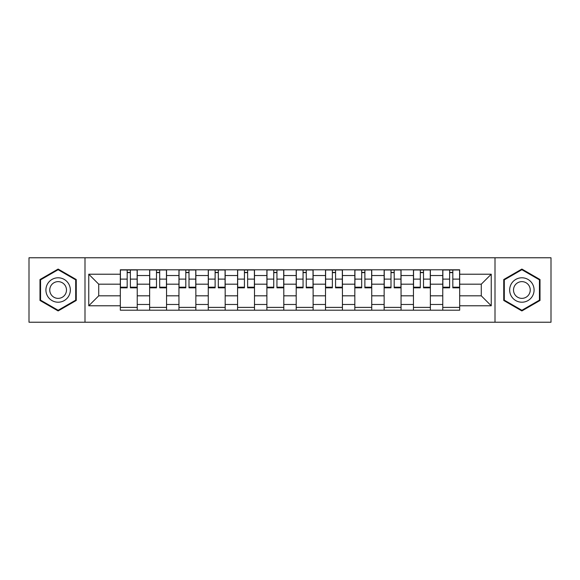 <?xml version="1.0" encoding="UTF-8"?>
<svg xmlns="http://www.w3.org/2000/svg" width="580" height="580" viewBox="0 0 580 580"><rect width="100%" height="100%" fill="white"/><g stroke="black" fill="none" stroke-linecap="round" stroke-linejoin="round"><path stroke-width="0.87" d="M495.001 322.226L551 322.226L551 257.774L29 257.774L29 322.226L495.001 322.226L495.001 257.774M149.633 310.199L149.633 275.529L137.235 275.529L137.235 310.199M137.235 275.529L137.235 269.801M149.633 275.529L149.633 269.801M166.547 269.801L166.547 310.199M178.952 310.199L178.952 269.801M195.859 269.801L195.859 310.199M208.263 310.199L208.263 269.801M225.17 269.801L225.17 310.199M237.575 310.199L237.575 269.801M254.489 269.801L254.489 310.199M266.887 310.199L266.887 269.801M283.801 269.801L283.801 310.199M296.199 310.199L296.199 269.801M313.113 269.801L313.113 310.199M325.51 310.199L325.51 269.801M342.425 269.801L342.425 310.199M354.829 310.199L354.829 269.801M371.736 269.801L371.736 310.199M384.141 310.199L384.141 269.801M401.048 269.801L401.048 310.199M413.453 310.199L413.453 269.801M430.367 269.801L430.367 310.199M442.765 310.199L442.765 269.801M442.765 295.822L430.367 295.822M413.453 295.822L401.048 295.822M384.141 295.822L371.736 295.822M354.829 295.822L342.425 295.822M325.51 295.822L313.113 295.822M296.199 295.822L283.801 295.822M266.887 295.822L254.489 295.822M237.575 295.822L225.17 295.822M208.263 295.822L195.859 295.822M178.952 295.822L166.547 295.822M149.633 295.822L137.235 295.822M442.765 284.178L430.367 284.178M413.453 284.178L401.048 284.178M384.141 284.178L371.736 284.178M354.829 284.178L342.425 284.178M325.51 284.178L313.113 284.178M296.199 284.178L283.801 284.178M266.887 284.178L254.489 284.178M237.575 284.178L225.17 284.178M208.263 284.178L195.859 284.178M178.952 284.178L166.547 284.178M149.633 284.178L137.235 284.178M98.716 295.822L120.321 295.822L120.321 284.178L98.716 284.178L98.716 295.822L88.754 305.783L88.754 274.217L120.321 274.217L120.321 284.178M459.679 284.178L459.679 295.822L481.284 295.822L481.284 284.178L459.679 284.178L459.679 269.801L120.321 269.801L120.321 274.217M459.679 274.217L491.245 274.217L491.245 305.783L459.679 305.783L459.679 295.822M120.321 295.822L120.321 310.199L459.679 310.199L459.679 305.783M120.321 305.783L88.754 305.783M84.999 322.226L84.999 257.774M76.255 279.531L58.123 269.062L39.991 279.531L39.991 300.469L58.123 310.938L76.255 300.469L76.255 279.531M540.009 279.531L521.877 269.062L503.745 279.531L503.745 300.469L521.877 310.938L540.009 300.469L540.009 279.531M137.235 307.378L120.321 307.378M127.179 272.622L130.377 272.622M166.547 307.378L149.633 307.378M156.491 272.622L159.688 272.622M195.859 307.378L178.952 307.378M185.81 272.622L189 272.622M225.17 307.378L208.263 307.378M215.122 272.622L218.312 272.622M254.489 307.378L237.575 307.378M244.434 272.622L247.631 272.622M283.801 307.378L266.887 307.378M273.745 272.622L276.943 272.622M313.113 307.378L296.199 307.378M303.057 272.622L306.255 272.622M342.425 307.378L325.51 307.378M332.369 272.622L335.566 272.622M371.736 307.378L354.829 307.378M361.688 272.622L364.878 272.622M401.048 307.378L384.141 307.378M391 272.622L394.19 272.622M430.367 307.378L413.453 307.378M420.311 272.622L423.509 272.622M459.679 307.378L442.765 307.378M449.623 272.622L452.821 272.622M88.754 274.217L98.716 284.178M481.284 295.822L491.245 305.783M481.284 284.178L491.245 274.217M130.377 287.194L137.141 287.194L137.141 287.839L130.377 287.839L130.377 269.99L137.141 269.99L133.378 269.99M137.141 287.194L137.141 269.99M127.179 272.433L130.377 272.433M124.171 269.99L120.415 269.99L120.415 287.839L127.179 287.839L127.179 269.99L124.453 269.99M120.415 269.99L133.103 269.99M159.688 287.194L166.453 287.194L166.453 287.839L159.688 287.839L159.688 269.99L166.453 269.99L162.697 269.99M166.453 287.194L166.453 269.99M156.491 272.433L159.688 272.433M153.49 269.99L149.727 269.99L149.727 287.839L156.491 287.839L156.491 269.99L153.772 269.99M149.727 269.99L162.415 269.99M189 287.194L195.764 287.194L195.764 287.839L189 287.839L189 269.99L195.764 269.99L192.009 269.99M195.764 287.194L195.764 269.99M185.81 272.433L189 272.433M182.801 269.99L179.039 269.99L179.039 287.839L185.81 287.839L185.81 269.99L183.084 269.99M179.039 269.99L191.726 269.99M47.545 296.105A12.216 12.216 0 0 0 64.235 300.578A12.216 12.216 0 0 0 68.701 283.895A12.216 12.216 0 0 0 52.019 279.422A12.216 12.216 0 0 0 47.545 296.105M50.881 294.183A8.359 8.359 0 0 0 62.306 297.243A8.359 8.359 0 0 0 65.366 285.817A8.359 8.359 0 0 0 53.947 282.757A8.359 8.359 0 0 0 50.881 294.183M58.123 269.714L75.697 279.857L75.697 300.143L58.123 310.286L40.556 300.143L40.556 279.857L58.123 269.714M511.299 296.105A12.216 12.216 0 0 0 527.981 300.578A12.216 12.216 0 0 0 532.454 283.895A12.216 12.216 0 0 0 515.765 279.422A12.216 12.216 0 0 0 511.299 296.105M514.634 294.183A8.359 8.359 0 0 0 526.053 297.243A8.359 8.359 0 0 0 529.12 285.817A8.359 8.359 0 0 0 517.693 282.757A8.359 8.359 0 0 0 514.634 294.183M521.877 269.714L539.443 279.857L539.443 300.143L521.877 310.286L504.303 300.143L504.303 279.857L521.877 269.714M218.312 287.194L225.076 287.194L225.076 287.839L218.312 287.839L218.312 269.99L225.076 269.99L221.321 269.99M225.076 287.194L225.076 269.99M215.122 272.433L218.312 272.433M212.113 269.99L208.358 269.99L208.358 287.839L215.122 287.839L215.122 269.99L212.396 269.99M208.358 269.99L221.038 269.99M247.631 287.194L254.395 287.194L254.395 287.839L247.631 287.839L247.631 269.99L254.395 269.99L250.632 269.99M254.395 287.194L254.395 269.99M244.434 272.433L247.631 272.433M241.425 269.99L237.669 269.99L237.669 287.839L244.434 287.839L244.434 269.99L241.708 269.99M237.669 269.99L250.35 269.99M276.943 287.194L283.707 287.194L283.707 287.839L276.943 287.839L276.943 269.99L283.707 269.99L279.944 269.99M283.707 287.194L283.707 269.99M273.745 272.433L276.943 272.433M270.737 269.99L266.981 269.99L266.981 287.839L273.745 287.839L273.745 269.99L271.019 269.99M266.981 269.99L279.669 269.99M306.255 287.194L313.019 287.194L313.019 287.839L306.255 287.839L306.255 269.99L313.019 269.99L309.263 269.99M313.019 287.194L313.019 269.99M303.057 272.433L306.255 272.433M300.056 269.99L296.293 269.99L296.293 287.839L303.057 287.839L303.057 269.99L300.331 269.99M296.293 269.99L308.981 269.99M335.566 287.194L342.33 287.194L342.33 287.839L335.566 287.839L335.566 269.99L342.33 269.99L338.575 269.99M342.33 287.194L342.33 269.99M332.369 272.433L335.566 272.433M329.368 269.99L325.605 269.99L325.605 287.839L332.369 287.839L332.369 269.99L329.65 269.99M325.605 269.99L338.292 269.99M364.878 287.194L371.642 287.194L371.642 287.839L364.878 287.839L364.878 269.99L371.642 269.99L367.887 269.99M371.642 287.194L371.642 269.99M361.688 272.433L364.878 272.433M358.679 269.99L354.924 269.99L354.924 287.839L361.688 287.839L361.688 269.99L358.962 269.99M354.924 269.99L367.604 269.99M394.19 287.194L400.961 287.194L400.961 287.839L394.19 287.839L394.19 269.99L400.961 269.99L397.199 269.99M400.961 287.194L400.961 269.99M391 272.433L394.19 272.433M387.991 269.99L384.236 269.99L384.236 287.839L391 287.839L391 269.99L388.274 269.99M384.236 269.99L396.916 269.99M423.509 287.194L430.273 287.194L430.273 287.839L423.509 287.839L423.509 269.99L430.273 269.99L426.51 269.99M430.273 287.194L430.273 269.99M420.311 272.433L423.509 272.433M417.303 269.99L413.547 269.99L413.547 287.839L420.311 287.839L420.311 269.99L417.586 269.99M413.547 269.99L426.227 269.99M452.821 287.194L459.585 287.194L459.585 287.839L452.821 287.839L452.821 269.99L459.585 269.99L455.829 269.99M459.585 287.194L459.585 269.99M449.623 272.433L452.821 272.433M446.622 269.99L442.859 269.99L442.859 287.839L449.623 287.839L449.623 269.99L446.897 269.99M442.859 269.99L455.547 269.99M413.453 275.529L401.048 275.529M384.141 275.529L371.736 275.529M354.829 275.529L342.425 275.529M325.51 275.529L313.113 275.529M296.199 275.529L283.801 275.529M266.887 275.529L254.489 275.529M237.575 275.529L225.17 275.529M208.263 275.529L195.859 275.529M178.952 275.529L166.547 275.529M442.765 275.529L430.367 275.529M413.453 304.471L401.048 304.471M384.141 304.471L371.736 304.471M354.829 304.471L342.425 304.471M325.51 304.471L313.113 304.471M296.199 304.471L283.801 304.471M266.887 304.471L254.489 304.471M237.575 304.471L225.17 304.471M208.263 304.471L195.859 304.471M178.952 304.471L166.547 304.471M149.633 304.471L137.235 304.471M442.765 304.471L430.367 304.471M130.377 279.111L137.141 279.111M120.415 287.194L127.179 287.194M120.415 279.111L127.179 279.111M159.688 279.111L166.453 279.111M149.727 287.194L156.491 287.194M149.727 279.111L156.491 279.111M189 279.111L195.764 279.111M179.039 287.194L185.81 287.194M179.039 279.111L185.81 279.111M218.312 279.111L225.076 279.111M208.358 287.194L215.122 287.194M208.358 279.111L215.122 279.111M247.631 279.111L254.395 279.111M237.669 287.194L244.434 287.194M237.669 279.111L244.434 279.111M276.943 279.111L283.707 279.111M266.981 287.194L273.745 287.194M266.981 279.111L273.745 279.111M306.255 279.111L313.019 279.111M296.293 287.194L303.057 287.194M296.293 279.111L303.057 279.111M335.566 279.111L342.33 279.111M325.605 287.194L332.369 287.194M325.605 279.111L332.369 279.111M364.878 279.111L371.642 279.111M354.924 287.194L361.688 287.194M354.924 279.111L361.688 279.111M394.19 279.111L400.961 279.111M384.236 287.194L391 287.194M384.236 279.111L391 279.111M423.509 279.111L430.273 279.111M413.547 287.194L420.311 287.194M413.547 279.111L420.311 279.111M452.821 279.111L459.585 279.111M442.859 287.194L449.623 287.194M442.859 279.111L449.623 279.111"/></g></svg>
